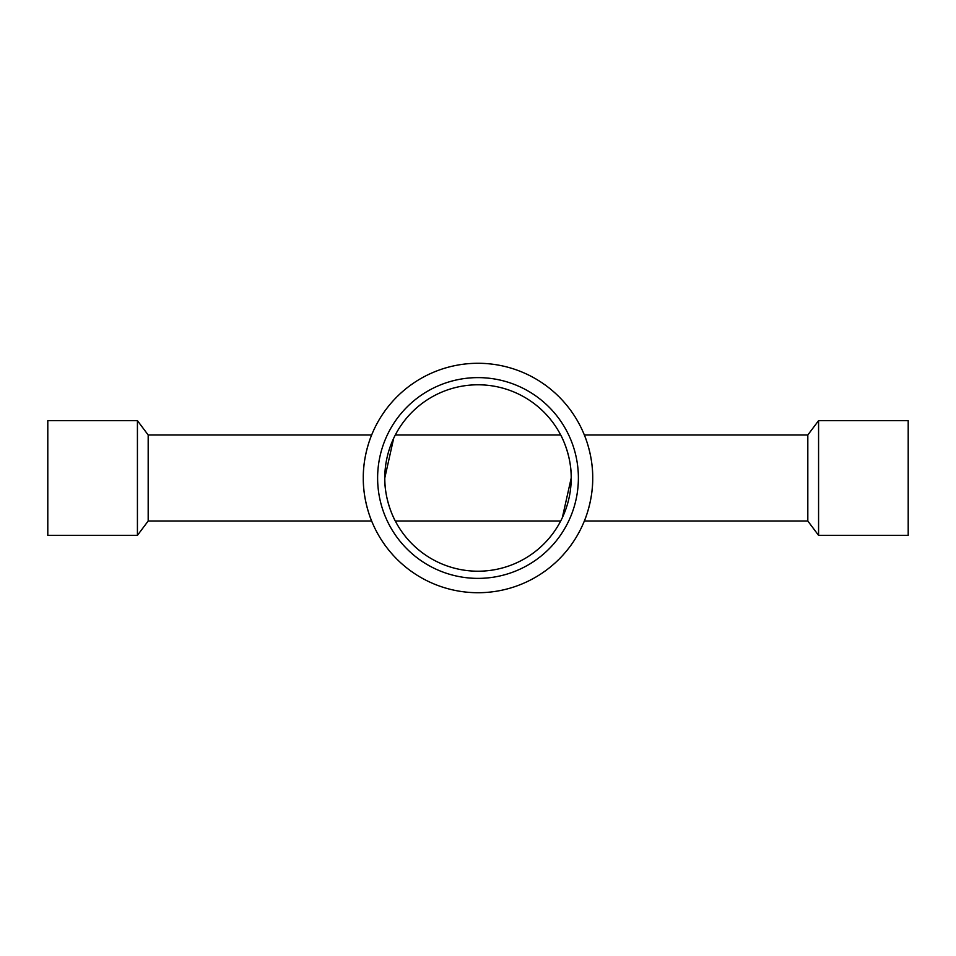 <?xml version="1.0" encoding="UTF-8"?>
<svg xmlns="http://www.w3.org/2000/svg" width="956" height="956" viewBox="0 0 956 956"><rect width="100%" height="100%" fill="white"/><g stroke="black" fill="none" stroke-linecap="round" stroke-linejoin="round"><path stroke-width="1.43" d="M137.425 478L137.425 535.36L47.8 535.36L47.8 420.64L137.425 420.64L137.425 478M363.28 478C362.981 501.183 371.776 521.474 371.657 521.02C371.776 521.474 362.981 501.183 363.28 478A114.72 114.72 0 0 1 478 363.28A114.72 114.72 0 0 1 592.72 478A114.72 114.72 0 0 1 478 592.72A114.72 114.72 0 0 1 363.28 478C362.981 454.817 371.776 434.526 371.657 434.98L148.18 434.98L148.18 521.02L137.425 535.36M818.575 478L818.575 535.36L908.2 535.36L908.2 420.64L818.575 420.64L818.575 478M592.72 478C593.019 501.183 584.224 521.474 584.343 521.02C584.224 521.474 593.019 501.183 592.72 478C593.019 454.817 584.224 434.526 584.343 434.98L807.82 434.98L807.82 521.02L818.575 535.36M377.62 478A100.38 100.38 0 0 0 478 578.38A100.38 100.38 0 0 0 578.38 478A100.38 100.38 0 0 0 478 377.62A100.38 100.38 0 0 0 377.62 478M395.306 434.98L560.694 434.98C560.622 434.61 571.604 454.686 571.21 478L562.331 517.698M384.79 478A93.21 93.21 0 0 1 478 384.79A93.21 93.21 0 0 1 571.21 478A93.21 93.21 0 0 1 478 571.21A93.21 93.21 0 0 1 384.79 478C384.396 501.314 395.378 521.39 395.306 521.02C395.378 521.39 384.396 501.314 384.79 478L393.669 438.302M807.82 521.02L584.343 521.02M560.694 521.02L395.306 521.02M371.657 521.02L148.18 521.02M807.82 434.98L818.575 420.64M148.18 434.98L137.425 420.64"/></g></svg>
